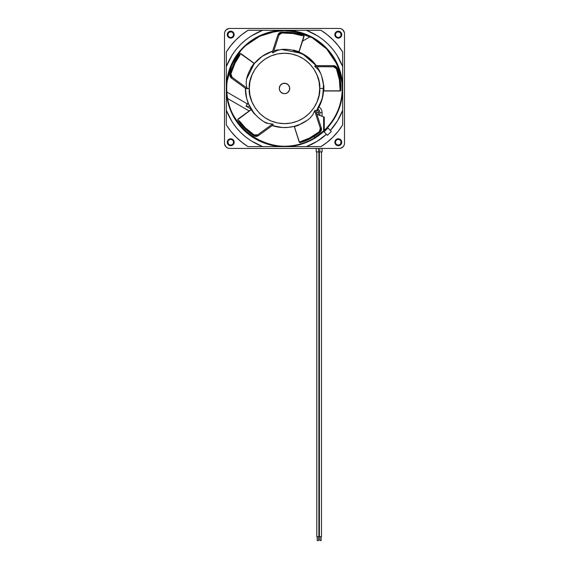 <?xml version="1.0" encoding="UTF-8"?>
<svg xmlns="http://www.w3.org/2000/svg" width="569" height="569" viewBox="0 0 569 569"><rect width="100%" height="100%" fill="white"/><g stroke="black" fill="none" stroke-linecap="round" stroke-linejoin="round"><path stroke-width="0.85" d="M324.252 130.365A57.775 57.775 0 0 0 342.275 88.444L342.275 88.444C343.05 78.401 339.195 66.843 330.717 53.778C320.688 39.759 305.283 32.049 284.5 30.669C263.717 32.049 248.312 39.759 238.283 53.778C229.805 66.843 225.95 78.401 226.725 88.444L226.725 88.444A57.775 57.775 0 0 0 284.5 146.219L284.5 146.61L284.5 146.219A57.775 57.775 0 0 0 313.868 138.196L314.493 137.833L314.493 136.211L314.493 137.833L324.252 130.365A57.775 57.775 0 0 0 284.5 30.669A57.775 57.775 0 0 0 226.725 88.444L226.725 88.444C223.852 112.861 251.477 148.118 284.5 146.219A57.775 57.775 0 0 0 313.868 138.196L314.493 137.833A57.789 57.789 0 0 0 323.626 130.97L323.626 116.894L323.626 130.97L324.28 130.344L324.28 117.136L316.926 114.376L324.28 117.136L324.28 130.479M342.666 76.758L342.666 78.344M272.921 30.278L274.628 30.278M276.598 30.278L277.103 30.278M293.184 30.278L293.554 30.278M299.707 124.497L299.692 124.497A39.126 39.126 0 0 1 272.202 125.585A39.126 39.126 0 0 0 299.692 124.497A39.126 39.126 0 0 1 284.5 127.57L284.5 127.57A39.126 39.126 0 0 1 272.202 125.585A39.126 39.126 0 0 0 299.692 124.497L307.36 120.194M248.198 103.032L248.198 103.032A39.126 39.126 0 0 1 245.374 88.231A39.126 39.126 0 0 0 248.198 103.032L246.021 106.133L247.849 106.567L249.606 105.919L247.849 106.567L246.021 106.133L251.334 109.205L246.021 106.133L247.323 103.878L226.839 92.05L247.323 103.878L248.098 103.793L248.198 103.032A39.126 39.126 0 0 1 245.374 88.231A39.126 39.126 0 0 0 248.198 103.032L247.266 103.843L248.02 103.771L248.198 103.032L247.266 103.843M253.667 64.361A39.126 39.126 0 0 0 251.014 68.202A39.126 39.126 0 0 1 272.615 51.167A39.126 39.126 0 0 0 251.014 68.202A39.126 39.126 0 0 1 272.615 51.167A39.126 39.126 0 0 0 251.014 68.202L249.869 70.243M284.5 30.278L284.5 30.669L284.5 30.278M226.334 85.684A58.23 58.23 0 0 1 281.747 30.278A58.23 58.23 0 0 0 226.334 85.684M281.747 146.61A58.23 58.23 0 0 1 226.334 91.196A58.23 58.23 0 0 0 281.747 146.61M230.701 145.045A2.802 2.802 0 0 1 227.899 142.243A2.802 2.802 0 0 1 230.701 139.433A2.802 2.802 0 0 0 227.899 142.243A2.802 2.802 0 0 0 230.701 145.045L230.701 145.7A3.457 3.457 0 0 1 227.244 142.243A3.457 3.457 0 0 1 230.701 138.786L230.701 139.433L230.701 138.786A3.457 3.457 0 0 1 234.158 142.243A3.457 3.457 0 0 1 230.701 145.7L230.701 145.045A2.802 2.802 0 0 0 233.503 142.243A2.802 2.802 0 0 0 230.701 139.433A2.802 2.802 0 0 1 233.503 142.243A2.802 2.802 0 0 1 230.701 145.045L230.153 144.988L230.701 145.045M338.299 145.045A2.802 2.802 0 0 1 335.497 142.243A2.802 2.802 0 0 1 338.299 139.433A2.802 2.802 0 0 0 335.497 142.243A2.802 2.802 0 0 0 338.299 145.045L338.299 145.7A3.457 3.457 0 0 1 334.842 142.243A3.457 3.457 0 0 1 338.299 138.786L338.299 139.433L338.299 138.786A3.457 3.457 0 0 1 341.756 142.243A3.457 3.457 0 0 1 338.299 145.7L338.299 145.045A2.802 2.802 0 0 0 341.101 142.243A2.802 2.802 0 0 0 338.299 139.433A2.802 2.802 0 0 1 341.101 142.243A2.802 2.802 0 0 1 338.299 145.045L339.857 144.569L338.299 145.045M337.751 37.398L338.299 37.447A2.802 2.802 0 0 1 335.497 34.645A2.802 2.802 0 0 1 338.299 31.843A2.802 2.802 0 0 0 335.497 34.645A2.802 2.802 0 0 0 338.299 37.447L338.299 38.102A3.457 3.457 0 0 1 334.842 34.645A3.457 3.457 0 0 1 338.299 31.188L338.299 31.843L338.299 31.188A3.457 3.457 0 0 1 341.756 34.645A3.457 3.457 0 0 1 338.299 38.102L338.299 37.447A2.802 2.802 0 0 0 341.101 34.645A2.802 2.802 0 0 0 338.299 31.843A2.802 2.802 0 0 1 341.101 34.645A2.802 2.802 0 0 1 338.299 37.447L338.847 37.398M230.153 37.398L230.701 37.447A2.802 2.802 0 0 1 227.899 34.645A2.802 2.802 0 0 1 230.701 31.843A2.802 2.802 0 0 0 227.899 34.645A2.802 2.802 0 0 0 230.701 37.447L230.701 38.102A3.457 3.457 0 0 1 227.244 34.645A3.457 3.457 0 0 1 230.701 31.188L230.701 31.843L230.701 31.188A3.457 3.457 0 0 1 234.158 34.645A3.457 3.457 0 0 1 230.701 38.102L230.701 37.447A2.802 2.802 0 0 0 233.503 34.645A2.802 2.802 0 0 0 230.701 31.843A2.802 2.802 0 0 1 233.503 34.645A2.802 2.802 0 0 1 230.701 37.447L231.249 37.398M327.296 142.143L320.994 146.61L306.371 146.61L317.011 141.404L326.464 134.277L327.474 135.294L331.35 131.418L330.333 130.408L337.46 120.948L342.666 110.315L342.666 124.931L342.666 51.95A68.664 68.664 0 0 0 320.994 30.278A68.664 68.664 0 0 1 342.666 51.95L338.199 45.648L333.057 39.887L327.296 34.745L320.994 30.278L248.006 30.278A68.664 68.664 0 0 0 226.334 51.95A68.664 68.664 0 0 1 248.006 30.278L241.704 34.745L248.006 30.278L262.629 30.278L250.957 36.124L245.545 40.022L240.559 44.503L236.078 49.489L232.188 54.901L226.334 66.566L226.334 51.95L226.334 124.931A68.664 68.664 0 0 0 248.006 146.61A68.664 68.664 0 0 1 226.334 124.931L230.801 131.233L235.943 136.994L241.704 142.143L248.006 146.61L320.994 146.61A68.664 68.664 0 0 0 342.666 124.931A68.664 68.664 0 0 1 320.994 146.61L327.296 142.143L333.057 136.994L338.199 131.233L342.666 124.931L342.666 51.95L342.666 66.566L336.812 54.901L332.922 49.489L328.441 44.503L323.455 40.022L318.043 36.124L306.371 30.278L320.994 30.278L248.006 30.278M339.273 148.438L229.727 148.438A5.213 5.213 0 0 1 224.506 143.217L224.506 33.663A5.213 5.213 0 0 1 229.727 28.45L339.273 28.45A5.213 5.213 0 0 1 344.494 33.663L344.494 143.217A5.213 5.213 0 0 1 339.273 148.438L340.29 148.338A5.213 5.213 0 0 0 340.298 148.331L341.272 148.04A5.213 5.213 0 0 0 341.279 148.032M227.721 148.032A5.213 5.213 0 0 0 227.735 148.04L226.035 146.909A5.213 5.213 0 0 0 226.042 146.909L224.606 144.234A5.213 5.213 0 0 0 224.606 144.242L224.506 143.217M224.606 144.234L224.904 145.216A5.213 5.213 0 0 0 224.904 145.223M228.702 148.331A5.213 5.213 0 0 0 228.717 148.338L227.728 148.04L228.71 148.338M224.904 31.665A5.213 5.213 0 0 0 224.904 31.679L226.035 29.979A5.213 5.213 0 0 0 226.028 29.979L228.71 28.55A5.213 5.213 0 0 0 228.702 28.55L229.727 28.45M228.71 28.55L227.728 28.848A5.213 5.213 0 0 0 227.721 28.848M224.606 32.639A5.213 5.213 0 0 0 224.606 32.653L224.506 33.663L224.606 32.646M341.279 28.848A5.213 5.213 0 0 0 341.265 28.841L342.965 29.979A5.213 5.213 0 0 0 342.958 29.972L344.394 32.646A5.213 5.213 0 0 0 344.394 32.639L344.494 33.663M344.394 32.646L344.096 31.672A5.213 5.213 0 0 0 344.096 31.665M340.298 28.55A5.213 5.213 0 0 0 340.283 28.55L341.272 28.848L340.29 28.55M344.096 145.223A5.213 5.213 0 0 0 344.096 145.209L342.965 146.909A5.213 5.213 0 0 0 342.972 146.902L340.29 148.338M344.394 144.242A5.213 5.213 0 0 0 344.394 144.227L344.096 145.216L344.394 144.234M338.299 138.786L335.852 139.796L334.842 142.243L335.852 144.682L338.299 145.7L340.739 144.682L341.756 142.243L340.739 139.796L338.299 138.786M230.701 138.786L228.261 139.796L227.244 142.243L228.261 144.682L230.701 145.7L233.148 144.682L234.158 142.243L233.148 139.796L230.701 138.786M338.299 31.188L335.852 32.198L334.842 34.645L335.852 37.092L338.299 38.102L340.739 37.092L341.756 34.645L340.739 32.198L338.299 31.188M230.701 31.188L228.261 32.198L227.244 34.645L228.261 37.092L230.701 38.102L233.148 37.092L234.158 34.645L233.148 32.198L230.701 31.188M241.704 34.745L235.943 39.887L230.801 45.648L226.334 51.95L226.334 124.931L226.334 110.315L232.188 121.986L236.078 127.392L240.559 132.385L245.545 136.866L250.957 140.756L262.629 146.61L248.006 146.61L320.994 146.61M230.801 131.233L226.334 124.931M316.328 148.303L315.717 148.438L316.328 148.303M322.403 148.438L321.762 148.281L322.403 148.438M232.259 144.569L232.685 144.22M233.454 142.791L233.454 141.695M233.29 141.169L233.034 140.685M231.249 139.49L230.153 139.49M228.717 140.258L228.368 140.685L228.717 140.258M227.949 141.695L228.368 143.801L227.949 141.695M229.143 144.569L230.153 144.988L229.143 144.569M340.632 143.801L341.051 141.695L340.632 143.801M340.632 140.685L340.283 140.258M338.847 139.49L337.751 139.49M337.225 139.647L336.741 139.91M335.546 141.695L335.546 142.791M336.315 144.22L336.741 144.569L336.315 144.22M340.283 36.629L340.632 36.203L340.283 36.629M341.051 35.193L340.632 33.087L341.051 35.193M339.857 32.312L337.751 31.892L339.857 32.312M336.741 32.312L336.315 32.661M335.546 34.097L335.546 35.193M335.71 35.719L335.966 36.203M231.775 37.234L232.259 36.978M233.454 35.193L233.454 34.097M232.685 32.661L232.259 32.312L232.685 32.661M231.249 31.892L229.143 32.312L231.249 31.892M228.368 33.087L227.949 35.193L228.368 33.087M228.368 36.203L228.717 36.629M342.666 84.632L342.666 79.909M342.666 78.707L342.666 76.31M342.666 66.566C335.767 49.275 323.669 37.177 306.371 30.278M294.23 30.278L293.035 30.278M291.847 30.278L288.305 30.278M287.253 30.278A58.23 58.23 0 0 1 342.666 85.684A58.23 58.23 0 0 0 287.253 30.278M280.688 30.278L275.958 30.278M274.763 30.278L269.948 30.278M262.629 30.278C245.331 37.177 233.233 49.275 226.334 66.566M226.334 71.466L226.334 73.892M226.334 78.707L226.334 79.902M226.334 81.097L226.334 84.632M226.334 92.249L226.334 96.979M226.334 98.174L226.334 100.578M226.334 110.315C233.233 127.612 245.331 139.704 262.629 146.61M274.77 146.61L275.965 146.61M277.153 146.61L280.695 146.61M226.782 85.784L226.725 88.444C224.414 130.429 276.861 161.952 313.846 138.21L313.846 138.324M306.371 146.61C313.853 143.779 320.553 139.668 326.464 134.277L324.06 131.88L327.936 128.004L330.333 130.408C335.724 124.497 339.835 117.797 342.666 110.315M342.666 98.174L342.666 96.979M342.666 95.784L342.666 92.249M342.666 91.196A58.23 58.23 0 0 1 287.253 146.61A58.23 58.23 0 0 0 342.666 91.196M288.312 146.61L293.042 146.61M294.237 146.61L299.052 146.61M331.35 131.418L327.474 135.294L331.35 131.418L327.936 128.004L324.06 131.88L327.474 135.294M227.614 98.515L249.165 110.962L227.614 98.515M302.665 35.036L304.216 34.14L302.665 35.036M302.559 41.117L310.205 36.708L302.559 41.117M317.139 110.016L317.139 110.016A3.258 3.258 0 0 1 318.498 112.662L316.364 112.662L318.498 112.662L318.391 111.851L318.498 114.966L318.498 112.662M318.981 106.929A39.126 39.126 0 0 0 323.484 85.137L322.715 96.837L318.981 106.929L322.715 96.837L323.484 85.137L321.762 76.516M294.522 50.285L293.398 50.342L299.038 52.12L304.337 54.716L309.187 58.088L316.279 65.62L302.039 53.472L281.413 49.439A39.126 39.126 0 0 1 316.279 65.62A39.126 39.126 0 0 0 293.398 50.342L305.546 55.463L316.279 65.62L305.546 55.456L292.089 50.058M322.972 116.645L324.28 117.136M323.469 116.83L323.896 116.994M226.334 92.42L226.334 91.929M226.334 100.457L226.334 97.783M226.334 95.962L226.334 95.521L226.334 95.962M248.433 73.273L246.448 79.326A39.126 39.126 0 0 1 272.615 51.167L262.145 56.331L254.286 63.579L246.448 79.326L246.135 83.636L247.01 88.444L249.286 88.444C247.871 78.145 258.44 53.706 284.5 53.23C310.56 53.706 321.129 78.145 319.714 88.444L323.626 88.444A39.126 39.126 0 0 0 320.639 73.451L318.363 69.781L314.778 66.324L314.998 65.677L333.47 65.62L335.212 66.025L336.556 67.128L338.932 73.643M281.413 49.439L277.21 50.47L272.686 52.825L272.302 52.135L272.857 52.803L277.21 50.47L281.57 49.425M323.434 92.334A39.126 39.126 0 0 0 323.626 88.451A39.126 39.126 0 0 1 316.03 111.616L322.104 99.255L323.626 88.444L319.714 88.444C321.129 98.743 310.56 123.174 284.5 123.658C258.44 123.174 247.871 98.743 249.286 88.444L246.199 88.828L247.01 88.444L246.135 83.636L246.448 79.326M264.073 121.816A39.126 39.126 0 0 1 245.374 88.444L245.374 88.444C245.253 97.306 248.881 112.221 264.073 121.816L268.077 123.445L273.006 124.134L273.234 124.753L272.971 124.12L268.077 123.445L264.073 121.816A39.126 39.126 0 0 0 266.79 123.331M272.202 125.585A39.126 39.126 0 0 0 309.927 118.181L312.715 114.881L314.892 110.407L315.546 110.379L314.87 110.429L312.715 114.881L309.927 118.181A39.126 39.126 0 0 1 272.202 125.585L282.366 127.513L288.27 127.385L294.095 126.375L299.692 124.497L294.998 126.474M336.172 66.701L337.118 68.124L333.47 65.62L333.47 66.68L333.47 65.62L315.262 65.62L314.714 66.146L315.112 66.68L333.47 66.68L336.386 68.714C339.11 76.651 340.354 83.437 340.127 89.056L340.212 90.983L323.868 90.99L323.91 90.215A39.453 39.453 0 0 0 323.917 90.122L323.811 85.137L323.875 90.848L340.127 90.848L339.366 79.767L336.386 68.714L334.43 66.836L315.112 66.68L318.363 69.781L320.639 73.451A39.126 39.126 0 0 0 319.337 70.627M285.517 93.558L287.395 92.783L289.322 90.443L289.614 87.427L288.191 84.753L285.517 83.323L282.501 83.622L280.161 85.542L279.287 88.444A5.213 5.213 0 0 0 283.483 93.558L285.517 93.558A5.213 5.213 0 0 0 289.713 88.444A5.213 5.213 0 0 1 284.5 93.657A5.213 5.213 0 0 1 279.287 88.444L279.678 90.443L280.809 92.128L283.483 93.558M316.079 111.538A39.126 39.126 0 0 0 319.045 106.816M321.357 101.574A39.126 39.126 0 0 0 322.772 96.552M287.793 49.453A39.126 39.126 0 0 0 285.353 49.325M278.319 49.809L278.319 49.809A39.126 39.126 0 0 0 273.853 50.797M250.943 68.323L254.443 63.394L258.561 59.155L263.262 55.584L272.615 51.167A39.126 39.126 0 0 0 271.577 51.516M265.19 54.418A39.126 39.126 0 0 0 258.874 58.877M319.33 70.613A39.126 39.126 0 0 0 317.018 66.68M313.462 62.142A39.126 39.126 0 0 0 308.469 57.519M302.025 53.458A39.126 39.126 0 0 0 294.877 50.719M287.921 49.467L283.696 49.325M320.639 73.451A39.126 39.126 0 0 1 323.626 88.444L323.242 93.921L322.09 99.298L320.198 104.454L316.03 111.616M321.144 130.87L320.084 132.207L319.301 131.695C312.587 136.738 306.527 140.017 301.108 141.532L299.301 142.214L294.379 126.638L299.401 142.086L309.707 137.94L319.301 131.695L320.333 130.194L320.333 128.288L314.657 110.834L320.333 128.288L321.336 127.961L315.71 110.649L321.336 127.961L320.333 128.288L319.301 131.695L320.084 132.207L315.39 135.635M298.817 125.201L294.443 126.624M304.543 122.043L305.269 121.602M321.478 128.551L321.357 130.322M321.528 129.149L321.485 129.746M316.94 134.59L314.557 136.176M254.94 114.077L251.228 109.639L238.091 119.419L251.149 109.518L251.576 110.18M253.959 113.423L251.263 109.696M257.672 134.832L272.523 124.042L257.672 134.832L258.298 135.692L273.028 124.988L258.298 135.692L257.672 134.832L254.115 134.903L255.865 135.422L257.672 134.832M255.474 136.404L253.874 135.813L254.115 134.903C247.252 130.081 242.259 125.322 239.136 120.642L245.211 127.712L254.115 134.903L253.874 135.813L249.165 132.406M257.785 136.005L256.064 136.439M249.03 132.3L244.954 128.665L238.866 121.602C242.003 126.297 247.003 131.034 253.874 135.813L258.298 135.692L256.647 136.382M250.637 133.551L248.39 131.78M251.306 67.121L251.014 68.202L254.059 63.351L240.701 53.877L254.151 63.237L253.653 63.849M250.751 68.01L254.016 63.401M232.088 77.263L246.939 88.053L232.088 77.263L231.469 78.124L246.199 88.828L231.469 78.124L232.088 77.263L230.922 73.906L230.971 75.727L232.088 77.263M229.919 75.656L229.99 73.956L230.922 73.906C233.39 65.883 236.37 59.667 239.862 55.25L235.011 63.209L230.922 73.906L229.99 73.956L231.768 68.422M231.007 77.733L230.068 76.225M231.825 68.259L234.023 63.266L238.866 55.293C235.36 59.724 232.401 65.94 229.99 73.956L231.469 78.124L230.303 76.772M231.135 70.172L232.131 67.498M293.398 50.342L298.96 51.736L303.839 36.103L299.088 51.786L298.362 51.509M293.504 50.029L298.896 51.715M278.938 35.143L273.262 52.604L278.938 35.143L277.928 34.816L272.302 52.135L277.928 34.816L278.938 35.143L281.769 32.995L280.048 33.607L278.938 35.143M279.792 32.582L281.435 32.12L281.769 32.995C290.162 32.86 296.997 33.777 302.274 35.733L293.206 33.578L281.769 32.995L281.435 32.12L287.245 32.106M278.156 34.261L279.301 32.895L281.435 32.12L277.928 34.816L278.853 33.287M285.382 32.042L288.241 32.163M322.651 79.76L322.452 78.942M334.067 65.663L335.212 66.025M338.413 71.85L339.181 74.603M323.868 90.976L323.91 90.215A39.453 39.453 0 0 0 323.917 90.122L323.889 90.62M315.247 135.728L310.539 138.48L302.032 142.058M299.401 142.086L299.927 142.677L301.933 142.086A0.782 0.612 -108 0 1 301.108 141.532A0.782 0.612 72 0 0 301.933 142.086C307.374 140.564 313.419 137.264 320.084 132.207L321.336 127.961L321.357 130.315L320.091 132.2M302.395 141.937L300.176 142.655A0.654 0.377 72 0 1 299.614 142.158M238.084 119.191L237.693 119.874L238.866 121.595A0.782 0.612 -36 0 1 239.136 120.642A0.782 0.612 144 0 0 238.866 121.595L238.973 121.745M239.158 121.994L237.785 120.102A0.654 0.377 144 0 1 238.091 119.419M257.238 136.24L254.13 135.963M240.915 53.799L240.139 53.635L238.866 55.285A0.782 0.612 36 0 1 239.862 55.25A0.782 0.612 -144 0 0 238.866 55.285L238.76 55.435M238.582 55.684L239.947 53.799A0.654 0.377 -144 0 1 240.701 53.877M240.431 54.24L239.905 53.856M230.616 77.284L229.919 74.24M287.416 32.113L292.85 32.661L301.755 34.737M303.981 36.288L303.896 35.498L301.933 34.794A0.782 0.612 108 0 1 302.274 35.733A0.782 0.612 -72 0 0 301.933 34.794C296.634 32.838 289.799 31.942 281.435 32.12L281.136 32.149M301.463 34.652L303.682 35.37A0.654 0.377 -72 0 1 303.839 36.103M303.412 35.961L303.611 35.342M278.469 33.749L279.294 32.902M245.374 88.231A39.126 39.126 0 0 0 245.374 88.444A39.126 39.126 0 0 1 245.374 88.231L246.683 98.487L248.632 104.063L254.642 114.227M247.842 74.774A39.126 39.126 0 0 0 247.558 75.549M245.374 88.465A39.126 39.126 0 0 0 245.524 91.886M247.664 101.623A39.126 39.126 0 0 0 250.011 106.915M253.959 112.904A39.126 39.126 0 0 0 254.905 114.035L256.939 116.211M258.923 118.053L261.007 119.732M249.286 88.444L249.962 81.573L251.967 74.966L255.218 68.877L259.599 63.543L264.934 59.162L271.022 55.911L277.629 53.906L284.5 53.23L291.371 53.906L297.978 55.911L304.066 59.162L309.401 63.543L313.782 68.877L317.033 74.966L319.038 81.573L319.714 88.444L319.038 95.315L317.033 101.915L313.782 108.003L309.401 113.345L304.066 117.719L297.978 120.977L291.371 122.982L284.5 123.658L277.629 122.982L271.022 120.977L264.934 117.719L259.599 113.345L255.218 108.003L251.967 101.915L249.962 95.315L249.286 88.444M283.483 83.323A5.213 5.213 0 0 0 279.287 88.444A5.213 5.213 0 0 1 284.5 83.223A5.213 5.213 0 0 1 289.713 88.444A5.213 5.213 0 0 0 285.517 83.323M288.369 91.943L287.395 92.783M280.994 92.306L280.161 91.339M280.631 84.937L281.605 84.105M288.006 84.575L288.839 85.542M340.127 90.848L340.845 90.528L340.909 88.259M338.975 73.814L340.134 79.141L340.909 88.444C341.137 82.797 339.871 76.026 337.118 68.124L337.118 68.116M334.65 65.805L335.71 66.324M336.386 68.714L337.118 68.124L336.386 68.714M340.127 89.056A0.782 0.612 0 0 0 340.909 88.444A0.782 0.612 180 0 1 340.127 89.056M340.255 90.663A0.654 0.377 0 0 0 340.909 90.286L340.902 87.953M300.176 142.655L299.287 142.207L294.322 126.652M319.799 536.638L319.799 540.55L321.108 540.55L321.108 536.638L321.108 540.55L319.799 540.55L319.799 536.638M317.189 536.638L317.189 540.55L318.498 540.55L318.498 536.638L318.498 540.55L317.189 540.55L317.189 536.638M319.408 151.902L319.408 536.638L321.499 536.638L321.499 151.902L321.499 536.638L319.408 536.638L319.408 151.902M316.798 151.902L316.798 536.638L318.889 536.638L318.889 151.902L318.889 536.638L316.798 536.638L316.798 151.902M322.082 112.662L322.082 116.311L322.082 112.662L319.799 112.662L319.799 115.457L319.799 112.662L322.082 112.662C322.011 110.201 320.952 108.274 318.917 106.887M322.082 148.438L322.082 151.902L316.215 151.902L322.082 151.902L322.082 148.438M319.799 148.438L319.799 151.902L319.799 148.438M318.498 148.438L318.498 151.902L318.498 148.438M317.843 108.914A4.566 4.566 0 0 1 319.799 112.662L319.237 110.464L317.687 108.814M318.092 111.097L316.99 109.909L318.391 111.851M342.175 85.023L342.275 88.444C342.012 104.874 336.009 118.836 324.28 130.344M341.933 82.135L336.997 64.318L326.698 48.984L312.089 37.682L294.642 31.565M287.8 30.762L283.824 30.669M275.794 31.323L259.77 36.231L245.836 45.513M240.972 50.449L231.86 64.631L227.223 80.862M237.785 120.102L237.942 119.12L251.149 109.518M239.947 53.799L240.936 53.642L254.151 63.237M303.682 35.37L304.138 36.26L299.095 51.786M340.909 90.286L340.198 90.997L323.868 90.997M316.215 151.902L316.215 148.438"/></g></svg>
